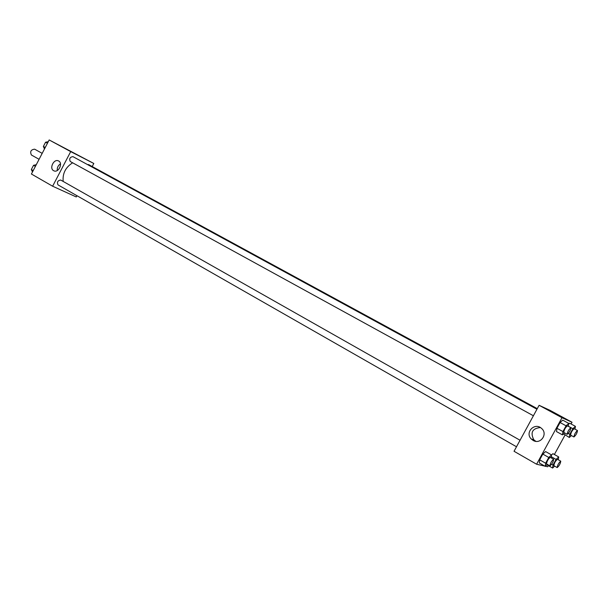 <?xml version="1.0" encoding="UTF-8"?>
<svg xmlns="http://www.w3.org/2000/svg" width="608" height="608" viewBox="0 0 608 608"><rect width="100%" height="100%" fill="white"/><g stroke="black" fill="none" stroke-linecap="round" stroke-linejoin="round"><path stroke-width="0.91" d="M42.188 153.36L34.648 149.18C30.909 149.636 29.83 151.574 31.411 155.002L31.502 155.048M76.935 195.692L76.274 196.954L52.63 186.215L31.411 174.025L49.172 139.954L93.807 163.468L92.196 166.539M72.641 162.8C65.588 167.261 62.434 173.478 63.186 181.442M52.63 186.215L70.703 151.612L93.807 163.468M536.955 409.237L72.937 156.636C69.928 157.092 69.038 158.718 70.292 161.515L70.338 161.538M537.274 408.644L88.677 164.624L87.506 164.563M516.496 446.766L58.003 184.885C56.795 182.18 57.684 180.553 60.678 180.021L520.053 440.253M70.703 151.612L49.172 139.954M53.61 170.688C49.012 168.408 53.884 158.536 58.444 160.892C63.338 162.8 58.664 173.12 53.937 170.848L53.61 170.688M72.344 152.289L76.684 154.584M57.274 170.514C57.023 167.648 58.094 165.422 60.481 163.826M533.862 439.827L533.436 440.595M544.829 466.116L536.598 464.231L514.041 451.273L539.098 405.3L549.959 410.309L572.022 422.248L571.072 423.981M564.999 435.1L554.39 454.503M548.325 465.591L547.679 466.769L545.384 466.245M564.627 432.904L562.468 434.872L556.502 431.581L556.928 428.268L560.067 422.522L562.75 420.143L568.746 423.396L568.32 426.314M552.915 453.674L551.509 454.982L552.915 453.674L558.691 456.935L558.304 459.785M536.598 464.231L562.005 417.711L572.022 422.248M569.59 423.176L568.655 424.019L569.59 423.176L575.426 426.345L574.986 429.157M563.517 434.279L563.57 433.869L569.331 437.479L569.81 434.287L572.865 428.686L575.426 426.345M547.352 464.398L545.254 466.366L539.349 462.977L539.691 459.823L542.822 454.085L545.589 451.562L551.517 454.913L551.144 457.87M562.005 417.711L539.098 405.3M533.056 440.397L531.21 438.953C524.582 432.478 534.736 421.975 541.492 428.366C548.34 433.838 540.474 445.033 533.056 440.397M548.401 410.035L554.39 413.25M535.846 441.324L533.832 439.797C530.153 432.524 532.327 428.435 540.352 427.538M545.254 466.366L545.627 463.212L548.773 457.459L551.517 454.913M553.637 459.276C551.54 460.978 550.301 463.182 549.928 465.865L549.974 465.88C552.102 464.033 553.326 461.829 553.637 459.276L550.232 457.353C548.127 459.04 546.896 461.236 546.539 463.927L546.577 463.942M539.349 462.977L539.691 459.823L542.822 454.085L545.589 451.562M545.627 463.212L539.691 459.823M548.773 457.459L542.822 454.085M562.468 434.872L562.924 431.566L566.078 425.798L568.746 423.396M570.866 427.698C568.776 429.43 567.553 431.634 567.211 434.325C569.339 432.539 570.547 430.327 570.866 427.698L567.431 425.828C565.326 427.546 564.11 429.75 563.776 432.44L563.798 432.448M556.502 431.581L556.928 428.268L560.067 422.522L562.75 420.143M562.924 431.566L556.928 428.268M566.078 425.798L560.067 422.522M567.211 434.325L563.776 432.44M554.633 466.123L552.619 468.046L553.014 464.998L556.062 459.412L558.691 456.935M560.758 461.168C558.744 462.84 557.551 464.976 557.171 467.567L557.209 467.582C559.246 465.781 560.432 463.638 560.758 461.168L557.445 459.298C555.423 460.955 554.23 463.083 553.858 465.682L553.896 465.698M552.619 468.046L546.926 464.793M553.014 464.998L551.669 464.231M556.062 459.412L551.289 456.714M571.406 435.564L569.331 437.479M577.494 430.525L574.15 428.701C572.128 430.388 570.95 432.524 570.6 435.123L573.944 436.954C575.981 435.206 577.159 433.063 577.494 430.525C575.487 432.22 574.302 434.363 573.944 436.954L573.96 436.962M569.81 434.287L568.336 433.481M572.865 428.686L568.336 426.223M32.482 171.965L31.35 169.518L33.531 165.323L36.282 164.684M33.204 170.582L31.35 169.518M35.401 166.379L33.531 165.323M44.483 148.952L43.373 146.444L45.562 142.242L48.283 141.664M45.25 147.47L43.373 146.444M47.447 143.268L45.562 142.242M31.411 155.002L39.087 159.304M533.398 415.758L70.292 161.515M533.832 439.797L531.21 438.953M549.928 465.865L546.539 463.927M557.171 467.567L553.858 465.682"/></g></svg>
